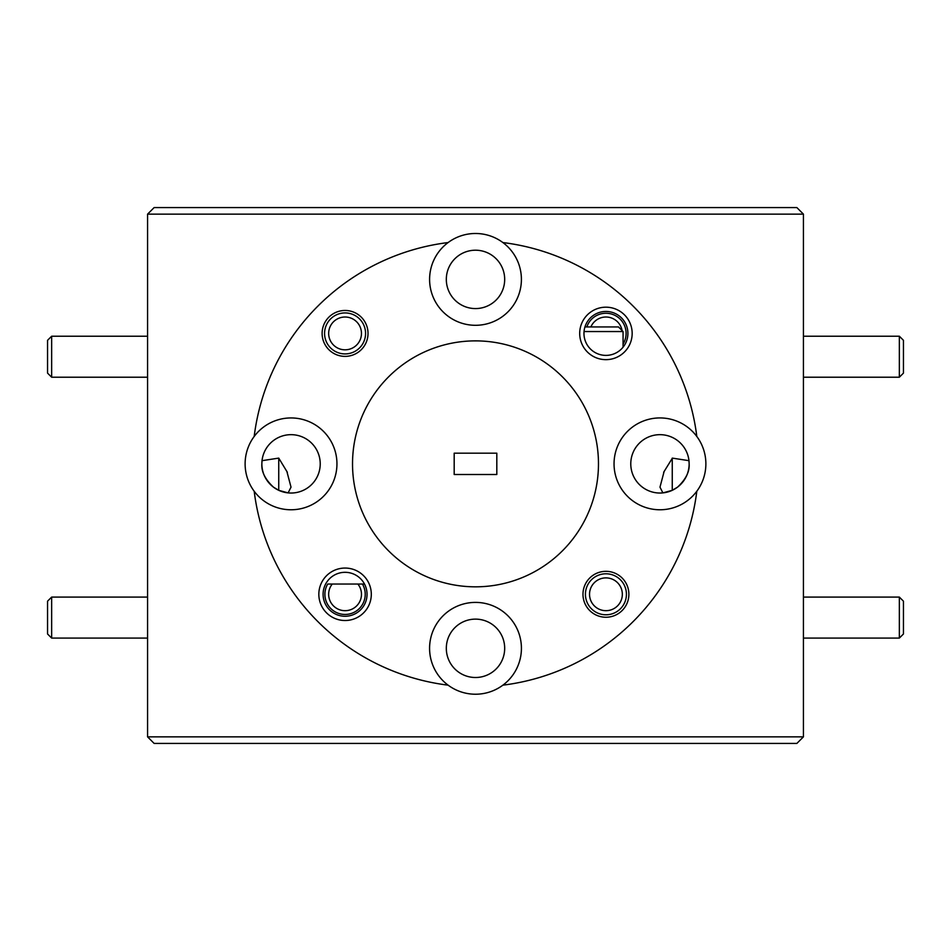 <?xml version="1.0" encoding="UTF-8"?>
<svg xmlns="http://www.w3.org/2000/svg" width="951" height="951" viewBox="0 0 951 951"><rect width="100%" height="100%" fill="white"/><g stroke="black" fill="none" stroke-linecap="round" stroke-linejoin="round"><path stroke-width="1.43" d="M361.463 333.421A16.393 16.393 0 0 0 345.07 317.016A16.393 16.393 0 0 0 328.666 333.421A16.393 16.393 0 0 0 345.07 349.813A16.393 16.393 0 0 0 361.463 333.421M324.576 333.421A20.494 20.494 0 0 1 345.07 312.927A20.494 20.494 0 0 1 365.564 333.421A20.494 20.494 0 0 1 345.07 353.915A20.494 20.494 0 0 1 324.576 333.421M622.334 594.28A16.393 16.393 0 0 0 605.93 577.887A16.393 16.393 0 0 0 589.537 594.28A16.393 16.393 0 0 0 605.93 610.685A16.393 16.393 0 0 0 622.334 594.28M585.436 594.28A20.494 20.494 0 0 1 605.93 573.786A20.494 20.494 0 0 1 626.424 594.28A20.494 20.494 0 0 1 605.93 614.786A20.494 20.494 0 0 1 585.436 594.28M332.256 584.045A16.393 16.393 0 0 0 345.07 610.685A16.393 16.393 0 0 0 357.873 584.045M622.073 330.544A16.393 16.393 0 0 0 590.868 326.942M903.45 340.315L903.45 373.113L899.349 377.214L899.349 336.214L903.45 340.315M903.45 601.187L903.45 633.984L899.349 638.073L899.349 597.085L903.45 601.187M51.651 638.073L47.55 633.984L47.55 601.187L51.651 597.085L51.651 638.073L147.571 638.073M51.651 377.214L47.55 373.113L47.55 340.315L51.651 336.214L51.651 377.214L147.571 377.214M584.936 326.942L618.483 326.942L623.071 331.542L584.045 331.542M623.071 331.542L623.071 347.174M586.826 326.942A20.173 20.173 0 0 1 626.103 333.421A20.173 20.173 0 0 1 623.071 344.06M579.694 333.421A26.236 26.236 0 0 0 605.93 359.656A26.236 26.236 0 0 0 632.165 333.421A26.236 26.236 0 0 0 605.93 307.185A26.236 26.236 0 0 0 579.694 333.421M583.962 333.421A21.968 21.968 0 0 0 605.93 355.389A21.968 21.968 0 0 0 627.91 333.421A21.968 21.968 0 0 0 605.93 311.452A21.968 21.968 0 0 0 583.962 333.421M322.116 333.421A22.955 22.955 0 0 0 345.07 356.375A22.955 22.955 0 0 0 368.025 333.421A22.955 22.955 0 0 0 345.07 310.466A22.955 22.955 0 0 0 322.116 333.421M448.111 242.553A45.91 45.91 0 0 0 475.5 325.301A45.91 45.91 0 0 0 502.889 242.553A45.91 45.91 0 0 0 448.111 242.553A222.998 222.998 0 0 0 254.19 436.461A45.91 45.91 0 0 0 305.461 507.442A45.91 45.91 0 0 0 305.461 420.271A45.91 45.91 0 0 0 254.19 436.461M504.684 279.392A29.184 29.184 0 0 1 475.5 308.576A29.184 29.184 0 0 1 446.316 279.392A29.184 29.184 0 0 1 475.5 250.208A29.184 29.184 0 0 1 504.684 279.392M278.738 458.109L286.893 471.53L291.018 487.15L288.117 492.891L278.738 490.324L273.46 487.15C265.163 479.399 261.299 471.625 261.858 463.85L262.024 460.676L278.738 458.109L278.738 490.324M672.262 490.324L672.262 458.109L688.976 460.676L689.142 463.85C689.701 471.613 685.837 479.375 677.54 487.15L672.262 490.324L662.883 492.891L659.982 487.15L664.107 471.53L672.262 458.323M362.438 584.045A20.173 20.173 0 0 1 345.07 614.453A20.173 20.173 0 0 1 327.691 584.045L364.506 584.045M318.835 594.28A26.236 26.236 0 0 0 345.07 620.516A26.236 26.236 0 0 0 371.306 594.28A26.236 26.236 0 0 0 345.07 568.056A26.236 26.236 0 0 0 318.835 594.28M323.09 594.28A21.968 21.968 0 0 0 345.07 616.26A21.968 21.968 0 0 0 367.038 594.28A21.968 21.968 0 0 0 345.07 572.312A21.968 21.968 0 0 0 323.09 594.28M582.975 594.28A22.955 22.955 0 0 0 605.93 617.247A22.955 22.955 0 0 0 628.884 594.28A22.955 22.955 0 0 0 605.93 571.325A22.955 22.955 0 0 0 582.975 594.28M502.889 685.16A45.91 45.91 0 0 0 475.5 602.399A45.91 45.91 0 0 0 448.111 685.16A45.91 45.91 0 0 0 502.889 685.16A222.998 222.998 0 0 0 696.81 491.239A45.91 45.91 0 0 0 696.81 436.461A222.998 222.998 0 0 0 502.889 242.553M696.81 436.461A45.91 45.91 0 0 0 614.049 463.85A45.91 45.91 0 0 0 696.81 491.239M598.476 463.85A122.976 122.976 0 0 0 475.5 340.874A122.976 122.976 0 0 0 352.524 463.85A122.976 122.976 0 0 0 475.5 586.826A122.976 122.976 0 0 0 598.476 463.85M689.142 463.85A29.184 29.184 0 0 1 659.958 493.034A29.184 29.184 0 0 1 630.775 463.85A29.184 29.184 0 0 1 659.958 434.666A29.184 29.184 0 0 1 689.142 463.85M504.684 648.309A29.184 29.184 0 0 1 475.5 677.504A29.184 29.184 0 0 1 446.316 648.309A29.184 29.184 0 0 1 475.5 619.125A29.184 29.184 0 0 1 504.684 648.309M320.225 463.85A29.184 29.184 0 0 1 291.042 493.034A29.184 29.184 0 0 1 261.858 463.85A29.184 29.184 0 0 1 291.042 434.666A29.184 29.184 0 0 1 320.225 463.85M496.814 453.187L496.814 474.513L454.186 474.513L454.186 453.187L496.814 453.187M803.429 736.859L796.867 743.42L154.133 743.42L147.571 736.859L803.429 736.859L803.429 214.141L147.571 214.141L154.133 207.58L796.867 207.58L803.429 214.141M147.571 736.859L147.571 214.141M254.19 491.239A222.998 222.998 0 0 0 448.111 685.16M803.429 336.214L899.349 336.214M803.429 377.214L899.349 377.214M803.429 597.085L899.349 597.085M803.429 638.073L899.349 638.073M147.571 597.085L51.651 597.085M147.571 336.214L51.651 336.214M663.643 472.302L664.107 471.53M287.357 472.302L286.893 471.53"/></g></svg>
